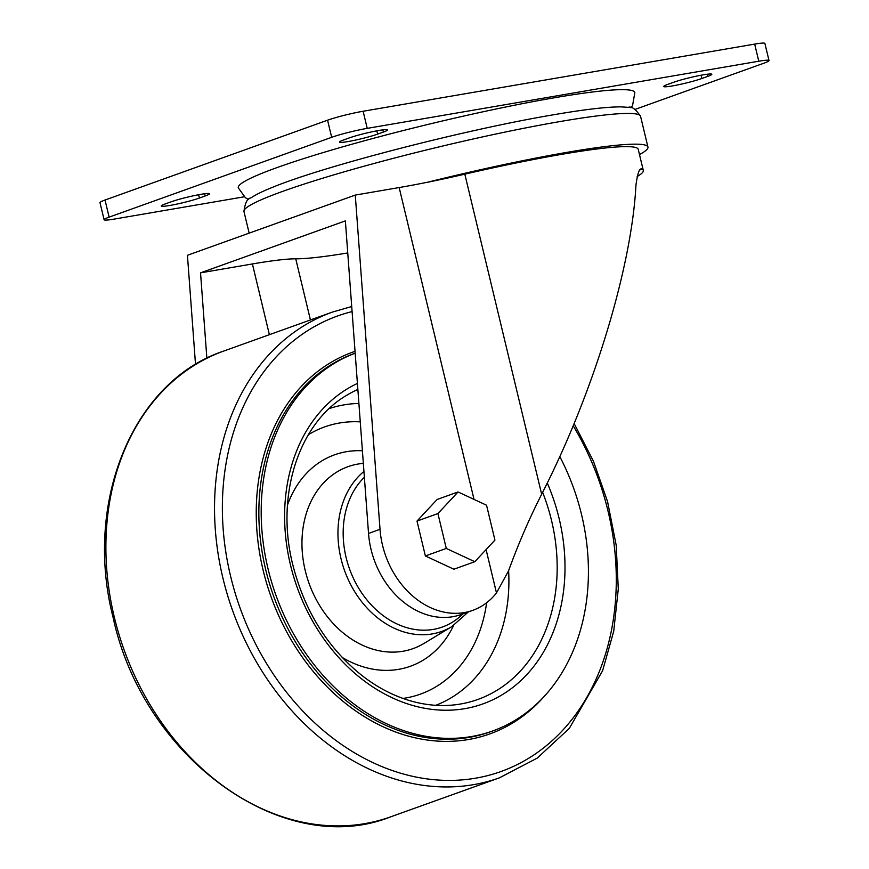 <?xml version="1.0" encoding="UTF-8"?>
<svg xmlns="http://www.w3.org/2000/svg" width="869" height="869" viewBox="0 0 869 869"><rect width="100%" height="100%" fill="white"/><g stroke="black" fill="none" stroke-linecap="round" stroke-linejoin="round"><path stroke-width="1.3" d="M641.029 169.075L642.115 169.129C639.595 167.543 637.542 172.909 635.956 185.227C631.611 267.978 593.299 393.516 541.659 494.233C529.254 518.663 518.196 544.233 508.517 570.933L496.481 592.93A80.752 63.546 70.3 0 1 472.769 610.353A80.752 63.546 70.3 0 1 380.025 529.319L355.269 195.08L187.432 255.28L195.525 364.502M248.697 199.62L245.416 197.741L238.28 187.813A203.922 17.293 -13.5 0 1 345.417 146.068A203.922 17.293 -13.5 0 1 554.987 97.665A203.922 17.293 -13.5 0 1 634.848 92.603L632.578 105.453L630.937 107.854M206.865 358.256L200.533 272.844L345.373 220.889L368.532 533.447A80.752 63.546 70.3 0 0 461.276 614.47L472.769 610.353M541.659 494.233L464.817 174.169A193.961 16.446 -13.5 0 1 638.237 149.37L643.299 170.422A193.961 16.446 -13.5 0 1 637.173 176.516M639.975 169.889L642.115 169.129A193.961 16.446 -13.5 0 1 643.299 170.422M464.817 174.169A130.622 11.08 -13.5 0 1 427.005 182.371L427.005 182.327A130.622 11.08 -13.5 0 1 399.164 187.552L355.269 195.08M458.05 491.963L437.129 499.469L417.001 521.074L425.375 555.954L453.879 569.217L474.8 561.711L494.928 540.105L486.553 505.226L458.05 491.963L437.922 513.568L446.297 548.448L474.8 561.711M269.39 334.684L252.401 263.948L200.533 272.844M252.401 263.948A130.622 11.08 -13.5 0 1 295.742 258.821A174.169 14.773 -13.5 0 0 347.752 252.955M427.005 182.371A203.933 17.293 -13.5 0 1 568.087 152.162A203.933 17.293 -13.5 0 1 647.937 147.035A203.933 17.293 -13.5 0 1 639.486 154.563M244.189 196.807L114.328 219.075A26.124 2.216 -13.5 0 1 104.106 219.727L99.989 202.618A26.124 2.216 -13.5 0 1 105.019 200.022L327.57 120.194A26.124 2.216 -13.5 0 1 363.123 111.254L754.672 44.102A26.124 2.216 -13.5 0 1 764.894 43.45L769.011 60.558A26.124 2.216 -13.5 0 1 763.981 63.165L635.076 109.396M104.106 219.727A26.124 2.216 -13.5 0 1 109.125 217.131L331.676 137.302A26.124 2.216 -13.5 0 1 367.229 128.362L758.778 61.221A26.124 2.216 -13.5 0 1 769.011 60.558M701.87 78.503A21.768 1.847 -13.5 0 1 678.428 84.76A21.768 1.847 -13.5 0 1 663.72 86.498A21.768 1.847 -13.5 0 1 667.903 84.336L673.649 82.273A21.768 1.847 -13.5 0 1 697.09 76.016A21.768 1.847 -13.5 0 1 711.798 74.278A21.768 1.847 -13.5 0 1 707.616 76.45L701.87 78.503L701.077 75.223M165.49 203.846L171.236 201.782A21.768 1.847 -13.5 0 1 194.678 195.525A21.768 1.847 -13.5 0 1 209.396 193.787A21.768 1.847 -13.5 0 1 205.203 195.959L199.457 198.023A21.768 1.847 -13.5 0 1 176.016 204.28A21.768 1.847 -13.5 0 1 161.308 206.018A21.768 1.847 -13.5 0 1 165.49 203.846M377.635 134.108A21.768 1.847 -13.5 0 1 354.194 140.376A21.768 1.847 -13.5 0 1 339.486 142.103A21.768 1.847 -13.5 0 1 343.668 139.942L349.414 137.878A21.768 1.847 -13.5 0 1 372.855 131.621A21.768 1.847 -13.5 0 1 387.563 129.883A21.768 1.847 -13.5 0 1 383.381 132.055L377.635 134.108L376.842 130.828M417.001 521.074L437.922 513.568M425.375 555.954L446.297 548.448M268 568.652A201.011 158.18 -109.7 0 1 355.182 353.205L354.606 353.39A201.011 158.18 -109.7 0 0 265.664 569.499A201.011 158.18 -109.7 0 0 490.344 731.807L492.68 730.97A201.011 158.18 -109.7 0 1 268 568.652M559.799 456.573A201.011 158.18 -109.7 0 1 492.68 730.97M380.025 529.319L368.532 533.447M496.481 592.93L486.086 549.599M474.029 499.403L399.164 187.552M560.711 121.432A203.933 17.293 -13.5 0 1 640.562 116.305C635.619 109.059 631.524 106.083 628.287 107.354L621.085 106.876C607.073 106.822 584.772 109.407 554.183 114.665C466.153 129.394 323.464 166.164 272.279 187.422C262.699 191.223 255.551 194.743 250.837 197.969C247.372 198.306 245.08 202.825 243.961 211.525A203.933 17.293 -13.5 0 1 351.445 169.748A203.933 17.293 -13.5 0 1 560.711 121.432M310.429 319.966L295.742 258.821M109.125 217.131L105.019 200.022M331.676 137.302L327.57 120.194M367.229 128.362L363.123 111.254M758.778 61.221L754.672 44.102M707.616 76.45L707.084 74.245M199.457 198.023L198.664 194.732M205.203 195.959L204.682 193.754M383.381 132.055L382.849 129.85M547.274 483.023A172.247 135.542 -109.7 0 1 479.319 705.128A172.247 135.542 -109.7 0 1 290.442 564.807A172.247 135.542 -109.7 0 1 357.42 383.435M542.625 492.332A166.359 130.915 -109.7 0 1 457.963 704.422C444.678 706.356 431.111 705.758 417.261 702.608C398.056 698.176 379.775 689.258 362.395 675.865C327.809 648.209 304.595 611.146 292.766 564.654C275.201 495.265 298.936 422.758 347.013 395.113A166.359 130.915 -109.7 0 1 357.865 389.41M329.286 408.571A157.647 124.061 -109.7 0 1 358.908 403.466M508.615 570.651A157.647 124.061 -109.7 0 1 435.717 705.313M308.386 434.685A141.929 111.688 -109.7 0 1 360.266 421.856M486.629 602.749A141.929 111.688 -109.7 0 1 402.988 698.437M287.487 505.063A112.318 88.388 -109.7 0 1 362.406 450.772M453.585 625.506A112.318 88.388 -109.7 0 1 342.114 657.377M468.337 611.939L451.793 626.636L424.007 643.418A96.6 76.016 -109.7 0 1 305.225 570.553A96.6 76.016 -109.7 0 1 359.581 463.796L363.329 463.253M451.793 626.636A90.104 70.91 -109.7 0 1 341.006 558.669A90.104 70.91 -109.7 0 1 363.937 471.443M462.884 613.894A86.183 67.815 -109.7 0 1 346.09 557.42A86.183 67.815 -109.7 0 1 364.372 477.266M114.273 617.023A247.393 194.689 -109.7 0 1 223.746 351.054C132.924 381.122 83.391 502.195 113.133 617.609C143.189 758.04 283.533 859.81 390.8 816.795A247.393 194.689 -109.7 0 1 114.273 617.023M574.137 423.54L593.484 461.33L607.561 501.609L616.208 545.308L618.283 589.008L613.71 631.274L602.608 670.738L569.282 728.418L537.227 758.105L499.436 777.831A247.393 194.689 -109.7 0 1 222.909 578.059A247.393 194.689 -109.7 0 1 332.382 312.09L223.746 351.054M573.214 425.777A241.984 190.42 -109.7 0 1 510.657 767.664A241.984 190.42 -109.7 0 1 230.567 576.104A241.984 190.42 -109.7 0 1 352.097 311.58M543.483 697.22A202.814 159.603 -109.7 0 1 384.641 727.472A202.814 159.603 -109.7 0 1 263.111 570.151A202.814 159.603 -109.7 0 1 355.041 351.337M647.937 147.035L640.562 116.305M249.153 233.142L243.961 211.525M499.436 777.831L390.8 816.795M332.382 312.09L351.728 306.529"/></g></svg>
